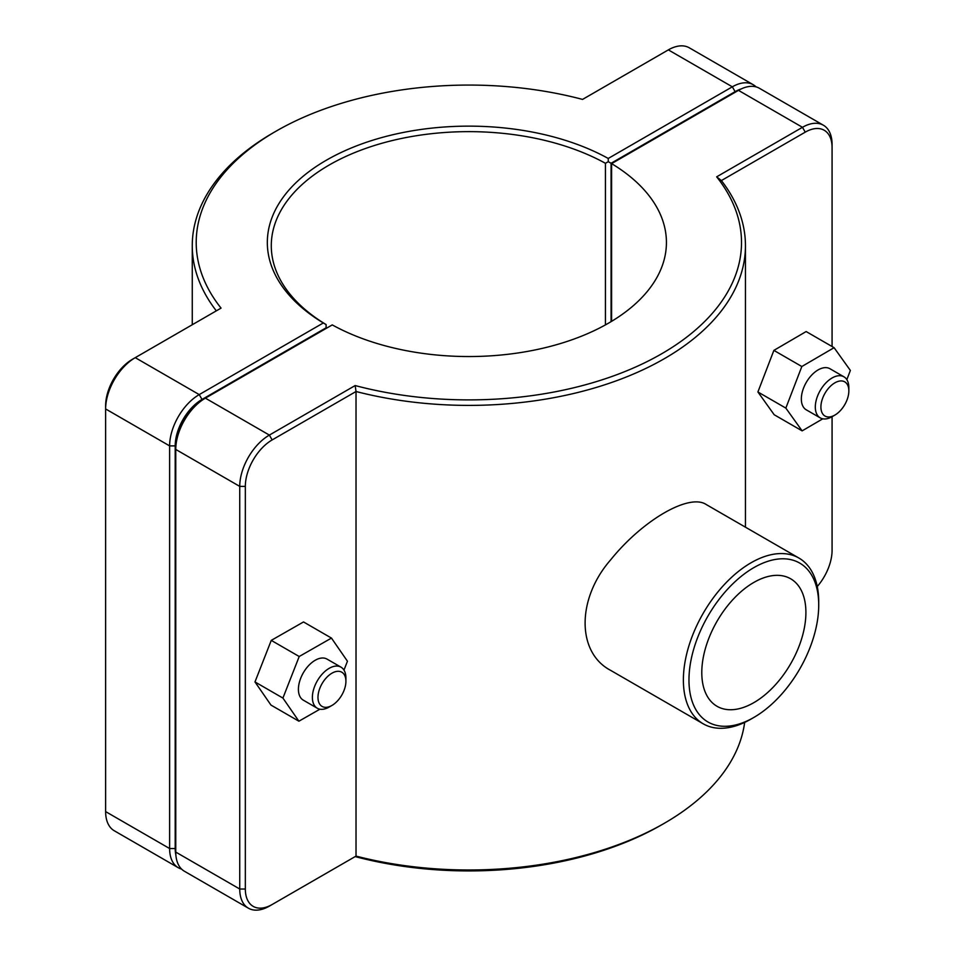 <?xml version="1.0" encoding="UTF-8"?>
<svg xmlns="http://www.w3.org/2000/svg" width="956" height="956" viewBox="0 0 956 956"><rect width="100%" height="100%" fill="white"/><g stroke="black" fill="none" stroke-linecap="round" stroke-linejoin="round"><path stroke-width="1.43" d="M744.652 722.413A276.595 159.688 180 0 1 664.444 823.212A276.595 159.688 180 0 1 356.026 856.098L269.365 906.121A41.885 24.187 120 0 1 248.417 908.2L184.436 871.263A41.885 24.187 -60 0 1 175.761 852.083L175.761 449.44A41.885 24.187 -60 0 1 205.373 398.15L332.258 324.897A197.569 114.063 180 0 0 546.462 347.375A197.569 114.063 180 0 0 666.428 242.477A197.569 114.063 180 0 0 611.601 163.619L738.474 90.366A41.885 24.187 -60 0 1 759.423 88.287L823.403 125.224A41.885 24.187 120 0 0 802.466 127.303L716.665 176.836A272.639 157.405 180 0 1 661.648 353.792A272.639 157.405 180 0 1 355.166 385.555L269.365 435.088A41.885 24.187 120 0 0 239.741 486.389L239.741 889.02A41.885 24.187 120 0 0 248.417 908.2M355.166 385.555L356.026 391.506A276.595 159.688 0 0 0 745.453 245.704A276.595 159.688 0 0 0 721.386 180.565L805.251 132.143A37.929 21.904 -60 0 1 832.078 147.63L832.078 144.404A41.885 24.187 120 0 0 823.403 125.224M269.365 906.121L272.149 904.507A37.929 21.904 -60 0 1 245.334 889.02L245.334 486.389A37.929 21.904 -60 0 1 272.149 439.927L356.026 391.506L356.026 856.098L355.166 856.588A272.639 157.405 0 0 0 661.648 824.825L664.444 823.212M818.718 605.076A91.752 52.974 -60 0 1 753.842 717.454A91.752 52.974 -60 0 1 688.965 679.991A91.752 52.974 -60 0 1 753.842 567.625A91.752 52.974 -60 0 1 818.718 605.076L818.718 601.85A95.708 55.257 120 0 0 798.905 558.041L706.341 504.601C689.455 492.997 642.862 519.885 610.645 559.858C576.599 598.779 576.599 652.566 610.633 670.359M331.947 705.444L329.151 707.058A23.709 13.683 -60 0 1 317.296 708.241A23.709 13.683 -60 0 1 317.296 680.863A23.709 13.683 -60 0 1 341.005 667.168A23.709 13.683 -60 0 1 345.917 678.031L345.917 681.258A19.753 11.412 120 0 0 331.947 673.191A19.753 11.412 120 0 0 317.978 697.39A19.753 11.412 120 0 0 331.947 705.444A19.753 11.412 120 0 0 345.917 681.258M341.005 667.168L327.036 659.102A23.709 13.683 120 0 0 303.327 672.797A23.709 13.683 120 0 0 303.327 700.174L317.296 708.241M319.925 709.197L298.905 721.206L270.966 705.074L254.977 681.939L271.265 640.377L303.518 621.95L331.457 638.082L347.446 661.217L343.969 670.096M271.265 640.377L299.204 656.509L331.457 638.082M254.977 681.939L282.916 698.071L299.204 656.509M298.905 721.206L282.916 698.071M848.844 390.896A19.753 11.412 -60 0 1 834.875 415.083A19.753 11.412 -60 0 1 820.905 407.017A19.753 11.412 -60 0 1 834.875 382.83A19.753 11.412 -60 0 1 848.844 390.896L848.844 387.67A23.709 13.683 120 0 0 843.933 376.807A23.709 13.683 120 0 0 825.661 383.165A23.709 13.683 120 0 0 815.313 407.017A23.709 13.683 120 0 0 820.224 417.88A23.709 13.683 120 0 0 832.078 416.697L832.078 550.274A37.929 21.904 -60 0 1 817.26 586.53M820.224 417.88L806.255 409.813A23.709 13.683 -60 0 1 801.343 398.963A23.709 13.683 -60 0 1 811.692 375.099A23.709 13.683 -60 0 1 829.963 368.741L843.933 376.807M802.132 430.869L774.181 414.737L757.905 391.972L773.882 350.386L801.833 366.518L785.844 408.104L802.132 430.869L822.769 418.824M757.905 391.972L785.844 408.104M773.882 350.386L806.147 331.553L834.086 347.685L801.833 366.518M846.837 379.64L850.374 370.45L834.086 347.685M175.88 855.058A37.929 21.904 -60 0 1 175.199 848.534L175.199 445.89A37.929 21.904 -60 0 1 202.027 399.441L326.08 327.812L326.092 324.586L323.319 322.961L199.23 394.601A41.885 24.187 120 0 0 169.618 445.89L169.618 848.534A41.885 24.187 120 0 0 178.282 867.713A41.885 24.187 120 0 0 181.592 869.088M178.282 867.713L114.302 830.776A41.885 24.187 -60 0 1 105.626 811.596L105.626 408.953A41.885 24.187 -60 0 1 135.25 357.664L221.051 308.119A272.639 157.405 180 0 1 276.057 131.175A272.639 157.405 180 0 1 582.551 99.412L668.352 49.879A41.885 24.187 -60 0 1 689.288 47.8L753.268 84.737A41.885 24.187 120 0 0 732.332 86.817L608.243 158.457A201.525 116.345 0 0 0 326.355 160.214A201.525 116.345 0 0 0 323.319 322.961M608.243 158.457L608.267 161.684L611.075 163.273L735.128 91.657A37.929 21.904 -60 0 1 741.103 88.98M326.115 328.446L326.115 324.574A197.569 114.063 180 0 1 271.289 245.704A197.569 114.063 180 0 1 391.243 140.807A197.569 114.063 180 0 1 605.447 163.297L608.267 161.684M756.124 86.912A41.885 24.187 120 0 0 753.268 84.737M605.447 163.297L605.447 324.897M611.075 321.658L611.075 163.273M326.08 327.812L326.08 328.458M276.057 131.175L273.273 132.788A276.595 159.688 0 0 0 192.264 245.704A276.595 159.688 0 0 0 216.319 310.843M202.027 399.441L199.23 394.601L135.25 357.664L132.454 359.277A37.929 21.904 120 0 0 105.626 405.726L105.626 408.953L169.618 445.89L175.199 445.89M202.588 399.763L205.373 398.15L202.588 399.763A37.929 21.904 120 0 0 202.576 399.763A37.929 21.904 120 0 0 175.761 446.213L175.761 449.44L239.741 486.389L245.334 486.389M611.601 321.347L611.601 163.619M716.665 176.836L721.386 180.565M832.078 147.63L832.078 346.526M701.788 672.594A73.612 42.506 -60 0 1 733.921 598.504A73.612 42.506 -60 0 1 790.66 578.786A73.612 42.506 -60 0 1 790.66 663.787A73.612 42.506 -60 0 1 717.036 706.293A73.612 42.506 -60 0 1 701.788 672.594M798.905 558.041A95.708 55.257 120 0 0 703.198 613.298A95.708 55.257 120 0 0 703.198 723.812A95.708 55.257 120 0 0 751.058 719.067L753.842 717.454M175.199 848.534L169.618 848.534L105.626 811.596M668.352 49.879L732.332 86.817L735.128 91.657M132.454 359.277L135.25 357.664L132.454 359.277M272.149 439.927L269.365 435.088L205.373 398.15L202.576 399.763M738.474 90.366L802.466 127.303L805.251 132.143M245.334 889.02L239.741 889.02L175.761 852.083M745.453 527.186L745.453 245.704M834.875 415.083L832.078 416.697M192.264 324.741L192.264 245.704M610.645 670.371L703.198 723.812"/></g></svg>
